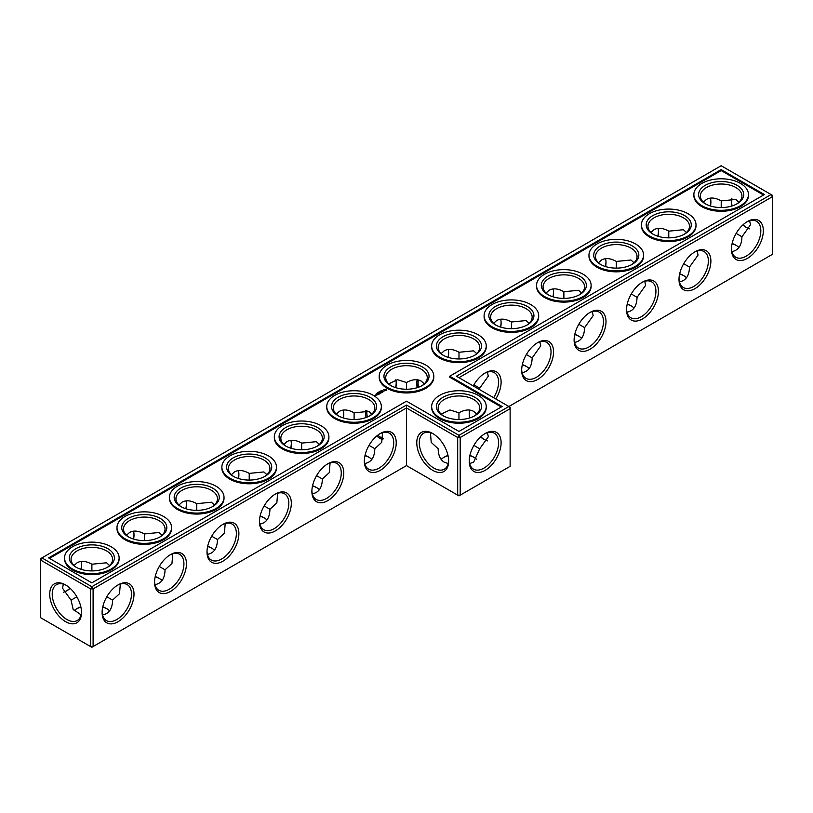 <?xml version="1.0" encoding="UTF-8"?>
<svg xmlns="http://www.w3.org/2000/svg" width="813" height="813" viewBox="0 0 813 813"><rect width="100%" height="100%" fill="white"/><g stroke="black" fill="none" stroke-linecap="round" stroke-linejoin="round"><path stroke-width="1.22" d="M458.949 419.518L458.949 412.801L458.949 419.518M469.233 413.187A22.551 13.018 -120 0 0 469.843 417.892M480.747 436.774A22.551 13.018 -120 0 0 484.528 439.66M458.949 377.679L772.35 196.736L772.35 254.378L508.867 406.5L510.127 407.222L510.127 408.675L508.867 406.5L458.949 435.321L406.5 405.047L91.839 586.712L41.91 557.891L40.65 560.076L90.578 588.897L91.839 586.712L93.099 588.897L90.578 588.897L90.578 646.548L91.839 647.27L93.099 646.548L90.578 646.548L40.65 617.717L40.65 558.622L721.161 165.73L771.09 194.551L456.428 376.226L508.867 406.5M763.326 230.76A22.551 13.018 120 0 0 747.391 221.563A22.551 13.018 120 0 0 731.446 249.174A22.551 13.018 120 0 0 747.391 258.382A22.551 13.018 120 0 0 763.326 230.76M710.887 261.044A22.551 13.018 120 0 0 694.942 251.837A22.551 13.018 120 0 0 678.997 279.448A22.551 13.018 120 0 0 694.942 288.656A22.551 13.018 120 0 0 710.887 261.044M658.439 291.318A22.551 13.018 120 0 0 642.494 282.121A22.551 13.018 120 0 0 626.559 309.733A22.551 13.018 120 0 0 642.494 318.94A22.551 13.018 120 0 0 658.439 291.318M606 321.602A22.551 13.018 120 0 0 590.055 312.395A22.551 13.018 120 0 0 574.11 340.007A22.551 13.018 120 0 0 590.055 349.214A22.551 13.018 120 0 0 606 321.602M553.551 351.877A22.551 13.018 120 0 0 537.606 342.669A22.551 13.018 120 0 0 521.672 370.291A22.551 13.018 120 0 0 537.606 379.488A22.551 13.018 120 0 0 553.551 351.877M495.798 398.949A22.551 13.018 120 0 0 501.113 382.161A22.551 13.018 120 0 0 485.168 372.954A22.551 13.018 120 0 0 473.278 385.951M406.5 465.605L406.5 407.953L457.689 437.506L460.199 437.506L458.949 435.321L457.689 437.506L457.689 495.158L460.199 495.158L510.127 466.327L510.127 408.675L460.199 437.506L460.199 495.158L458.949 495.879L406.5 465.605L93.099 646.548L93.099 588.897L406.5 407.953L406.5 405.047M469.66 410.047A20.762 11.992 -120 0 0 469.223 413.888A20.762 11.992 -120 0 0 469.609 417.973M480.564 436.947A20.762 11.992 -120 0 0 483.908 439.325A20.762 11.992 -120 0 0 487.444 440.87M772.35 196.736L771.09 194.551L772.35 195.283L772.35 196.736M731.456 248.422A20.762 11.992 120 0 0 735.745 257.223A20.762 11.992 120 0 0 751.751 251.664A20.762 11.992 120 0 0 760.816 230.76A20.762 11.992 120 0 0 756.507 221.258A20.762 11.992 120 0 0 746.74 221.949M679.007 278.707A20.762 11.992 120 0 0 683.296 287.507A20.762 11.992 120 0 0 699.302 281.938A20.762 11.992 120 0 0 708.367 261.044A20.762 11.992 120 0 0 704.068 251.532A20.762 11.992 120 0 0 694.302 252.223M626.569 308.981A20.762 11.992 120 0 0 630.858 317.781A20.762 11.992 120 0 0 646.863 312.222A20.762 11.992 120 0 0 655.928 291.318A20.762 11.992 120 0 0 651.62 281.816A20.762 11.992 120 0 0 641.853 282.507M574.12 339.255A20.762 11.992 120 0 0 578.409 348.066A20.762 11.992 120 0 0 594.415 342.497A20.762 11.992 120 0 0 603.48 321.602A20.762 11.992 120 0 0 599.181 312.09A20.762 11.992 120 0 0 589.415 312.781M521.682 369.539A20.762 11.992 120 0 0 525.97 378.34A20.762 11.992 120 0 0 541.966 372.781A20.762 11.992 120 0 0 551.031 351.877A20.762 11.992 120 0 0 546.732 342.375A20.762 11.992 120 0 0 536.966 343.056M493.643 397.709A20.762 11.992 120 0 0 498.593 382.161A20.762 11.992 120 0 0 494.294 372.649A20.762 11.992 120 0 0 484.528 373.34M76.544 608.876A22.551 13.018 180 0 1 80.894 607.067M102.743 607.057A22.551 13.018 180 0 1 107.123 608.876M155.181 576.773A22.551 13.018 180 0 1 159.572 578.602M207.63 546.499A22.551 13.018 180 0 1 212.01 548.328M260.069 516.225A22.551 13.018 180 0 1 264.459 518.044M312.517 485.94A22.551 13.018 180 0 1 316.897 487.77M364.956 455.666A22.551 13.018 180 0 1 369.346 457.485M522.292 364.824A22.551 13.018 180 0 1 526.672 366.653M574.73 334.55A22.551 13.018 180 0 1 579.12 336.379M627.179 304.275A22.551 13.018 180 0 1 631.569 306.095M679.627 273.991A22.551 13.018 180 0 1 684.007 275.82M732.066 243.717A22.551 13.018 180 0 1 736.456 245.536M443.654 457.485A22.551 13.018 180 0 1 448.044 455.666M469.843 455.666A22.551 13.018 180 0 1 474.233 457.485M721.161 169.602L764.383 194.551L449.711 376.226L502.16 406.5L458.949 431.449L406.5 401.175L91.839 582.84L48.617 557.891L721.161 169.602L721.161 170.567L49.461 558.379M485.168 470.331A22.551 13.018 -60 0 1 469.223 461.123A22.551 13.018 -60 0 1 485.168 433.512A22.551 13.018 -60 0 1 501.113 442.709A22.551 13.018 -60 0 1 485.168 470.331M473.888 445.412L479.711 448.766L488.308 436.774L487.444 432.689M476.733 414.142L473.633 411.348C469.538 409.132 464.64 409.62 458.949 412.801L449.945 409.976L441.154 414.142M746.74 227.67A22.49 12.988 60 0 1 743.001 224.805M732.107 205.933A22.49 12.988 60 0 1 731.497 201.258M749.637 220.75L750.49 224.805L741.934 236.817C741.68 245.536 738.326 250.455 731.873 251.563M697.198 251.034L698.052 255.089L689.485 267.101C689.231 275.82 685.877 280.729 679.434 281.837M644.75 281.308L645.603 285.363L637.046 297.375C636.792 306.095 633.439 311.013 626.986 312.111M592.311 311.582L593.155 315.637L584.598 327.659C584.344 336.379 580.99 341.287 574.547 342.395M539.862 341.867L540.716 345.921L532.159 357.933C531.895 366.653 528.552 371.571 522.098 372.669M487.414 372.141L488.267 376.195L479.711 388.147L479.67 389.64M102.794 606.813A20.762 11.992 180 0 1 106.523 608.52L106.523 608.52A20.762 11.992 180 0 1 109.623 610.807M74.064 610.787A20.762 11.992 180 0 1 77.154 608.52A20.762 11.992 180 0 1 80.843 606.823M155.232 576.529A20.762 11.992 180 0 1 158.962 578.236L158.962 578.236A20.762 11.992 180 0 1 162.072 580.533M207.681 546.255A20.762 11.992 180 0 1 211.41 547.962L211.41 547.962A20.762 11.992 180 0 1 214.51 550.259M260.13 515.97A20.762 11.992 180 0 1 263.849 517.678L263.849 517.678A20.762 11.992 180 0 1 266.959 519.974M312.568 485.696A20.762 11.992 180 0 1 316.298 487.404L316.298 487.404A20.762 11.992 180 0 1 319.407 489.7M365.017 455.422A20.762 11.992 180 0 1 368.736 457.13L368.736 457.13A20.762 11.992 180 0 1 371.846 459.416M522.342 364.58A20.762 11.992 180 0 1 526.072 366.287L526.072 366.287A20.762 11.992 180 0 1 529.182 368.584M574.791 334.306A20.762 11.992 180 0 1 578.521 336.013L578.521 336.013A20.762 11.992 180 0 1 581.62 338.31M627.23 304.032A20.762 11.992 180 0 1 630.959 305.739L630.959 305.739A20.762 11.992 180 0 1 634.069 308.025M679.678 273.747A20.762 11.992 180 0 1 683.408 275.455L683.408 275.455A20.762 11.992 180 0 1 686.507 277.751M732.117 243.473A20.762 11.992 180 0 1 735.846 245.18L735.846 245.18A20.762 11.992 180 0 1 738.956 247.467M469.904 455.422A20.762 11.992 180 0 1 473.633 457.13L473.633 457.13A20.762 11.992 180 0 1 476.733 459.416M441.154 459.416A20.762 11.992 180 0 1 444.264 457.13A20.762 11.992 180 0 1 447.983 455.422M449.711 376.226L449.711 377.191L501.316 406.988M763.539 195.039L721.161 170.567M484.528 433.898A20.762 11.992 -60 0 1 494.294 433.207A20.762 11.992 -60 0 1 497.475 449.843A20.762 11.992 -60 0 1 483.908 468.146A20.762 11.992 -60 0 1 473.522 469.172A20.762 11.992 -60 0 1 469.233 460.371M479.711 448.766L473.633 462.211L469.66 463.501M443.654 416.063A20.762 11.992 180 0 1 438.177 407.953A20.762 11.992 180 0 1 451.002 396.876A20.762 11.992 180 0 1 473.633 399.478A20.762 11.992 180 0 1 479.711 407.953A20.762 11.992 180 0 1 474.233 416.063M444.264 445.26C436.235 449.884 436.235 449.884 444.264 445.26M430.443 432.689L431.225 442.384L438.177 448.766C438.268 455.29 440.3 459.772 444.264 462.211L448.227 463.501M749.637 228.859A20.711 11.951 60 0 1 746.131 227.325A20.711 11.951 60 0 1 742.818 224.977M731.863 206.014A20.711 11.951 60 0 1 731.487 201.959A20.711 11.951 60 0 1 731.913 198.159M721.202 207.569L721.222 200.882L735.846 199.449L738.936 202.213M741.934 236.756L736.131 233.422M705.877 204.124A20.762 11.992 180 0 1 700.4 196.004A20.762 11.992 180 0 1 713.214 184.927A20.762 11.992 180 0 1 735.846 187.529A20.762 11.992 180 0 1 741.934 196.004A20.762 11.992 180 0 1 736.456 204.124M703.377 202.193L706.477 199.398C710.572 197.183 715.47 197.671 721.161 200.852L721.222 200.882M668.764 237.843L668.784 231.166L683.408 229.723L686.487 232.488M689.485 267.03L683.692 263.707M653.428 234.398A20.762 11.992 180 0 1 647.951 226.278A20.762 11.992 180 0 1 660.776 215.201A20.762 11.992 180 0 1 683.408 217.803A20.762 11.992 180 0 1 689.485 226.278A20.762 11.992 180 0 1 684.007 234.398M650.928 232.467L654.038 229.673C658.134 227.457 663.022 227.945 668.723 231.126L668.784 231.166M616.315 268.127L616.335 261.44L630.959 259.997L634.049 262.772M637.046 297.304L631.244 293.981M600.99 264.672A20.762 11.992 180 0 1 595.512 256.562A20.762 11.992 180 0 1 608.327 245.485A20.762 11.992 180 0 1 630.959 248.087A20.762 11.992 180 0 1 637.046 256.562A20.762 11.992 180 0 1 631.569 264.672M598.49 262.741L601.59 259.957C605.685 257.741 610.583 258.229 616.274 261.41L616.335 261.44M563.876 298.401L563.887 291.725L578.521 290.282L581.6 293.046M584.598 327.588L578.805 324.255M548.541 294.956A20.762 11.992 180 0 1 543.064 286.837A20.762 11.992 180 0 1 555.889 275.759A20.762 11.992 180 0 1 578.521 278.361A20.762 11.992 180 0 1 584.598 286.837A20.762 11.992 180 0 1 579.12 294.956M546.041 293.026L549.151 290.231C553.236 288.015 558.135 288.503 563.836 291.684L563.887 291.725M511.428 328.686L511.448 321.999L526.072 320.556L529.161 323.32M532.159 357.862L526.357 354.539M496.103 325.23A20.762 11.992 180 0 1 490.625 317.121A20.762 11.992 180 0 1 503.44 306.044A20.762 11.992 180 0 1 526.072 308.635A20.762 11.992 180 0 1 532.159 317.121A20.762 11.992 180 0 1 526.672 325.23M493.593 323.3L496.702 320.505C500.798 318.3 505.696 318.777 511.387 321.968L511.448 321.999M458.989 358.96L458.999 352.273L473.633 350.84L476.713 353.604M479.711 388.147L473.918 384.813M443.654 355.515A20.762 11.992 180 0 1 438.177 347.395A20.762 11.992 180 0 1 451.002 336.318A20.762 11.992 180 0 1 473.633 338.919A20.762 11.992 180 0 1 479.711 347.395A20.762 11.992 180 0 1 474.233 355.515M441.154 353.584L444.264 350.789C448.349 348.574 453.248 349.062 458.949 352.242L458.999 352.273M418.512 387.242A20.711 11.951 60 0 1 418.329 379.966M710.257 205.943A22.551 13.018 120 0 0 710.877 201.238M657.819 236.227A22.551 13.018 120 0 0 658.428 231.512M605.37 266.501A22.551 13.018 120 0 0 605.98 261.796M552.931 296.775A22.551 13.018 120 0 0 553.541 292.07M500.483 327.06A22.551 13.018 120 0 0 501.093 322.344M448.044 357.334A22.551 13.018 120 0 0 448.654 352.629M396.205 382.903A22.551 13.018 -60 0 1 395.596 387.618M343.767 413.187A22.551 13.018 -60 0 1 343.157 417.892M291.318 443.461A22.551 13.018 -60 0 1 290.708 448.176M238.88 473.745A22.551 13.018 -60 0 1 238.27 478.451M186.431 504.019A22.551 13.018 -60 0 1 185.821 508.725M133.993 534.293A22.551 13.018 -60 0 1 133.373 539.009M81.544 564.578A22.551 13.018 -60 0 1 80.934 569.283M69.999 588.195A22.551 13.018 -60 0 1 66.26 591.051M65.609 584.943L65.609 584.943A22.49 12.988 60 0 1 81.513 612.494A22.49 12.988 60 0 1 65.609 621.671A22.49 12.988 60 0 1 49.715 594.13A22.49 12.988 60 0 1 65.609 584.943L65.609 584.943M364.336 461.123A22.551 13.018 -60 0 1 380.281 433.512A22.551 13.018 -60 0 1 396.226 442.709A22.551 13.018 -60 0 1 380.281 470.331A22.551 13.018 -60 0 1 364.336 461.123M311.887 491.398A22.551 13.018 -60 0 1 327.832 463.786A22.551 13.018 -60 0 1 343.777 472.993A22.551 13.018 -60 0 1 327.832 500.605A22.551 13.018 -60 0 1 311.887 491.398M259.449 521.682A22.551 13.018 -60 0 1 275.394 494.06A22.551 13.018 -60 0 1 291.328 503.267A22.551 13.018 -60 0 1 275.394 530.879A22.551 13.018 -60 0 1 259.449 521.682M207 551.956A22.551 13.018 -60 0 1 222.945 524.344A22.551 13.018 -60 0 1 238.89 533.552A22.551 13.018 -60 0 1 222.945 561.163A22.551 13.018 -60 0 1 207 551.956M154.561 582.24A22.551 13.018 -60 0 1 170.506 554.618A22.551 13.018 -60 0 1 186.441 563.826A22.551 13.018 -60 0 1 170.506 591.437A22.551 13.018 -60 0 1 154.561 582.24M102.113 612.514A22.551 13.018 -60 0 1 118.058 584.903A22.551 13.018 -60 0 1 134.003 594.1A22.551 13.018 -60 0 1 118.058 621.721A22.551 13.018 -60 0 1 102.113 612.514M448.664 461.123A22.551 13.018 -120 0 0 432.719 433.512A22.551 13.018 -120 0 0 416.774 442.709A22.551 13.018 -120 0 0 432.719 470.331A22.551 13.018 -120 0 0 448.664 461.123M120.314 584.09L119.511 593.734L112.601 600.096L106.808 596.762M112.601 600.096L112.601 600.157C112.346 608.876 108.993 613.795 102.55 614.902M81.087 614.841L73.129 609.333L71.066 600.157L62.51 588.195L63.363 584.14M76.859 596.813L71.066 600.157M172.752 553.816L171.96 563.46L165.049 569.811L159.246 566.488M165.049 569.811L165.049 569.883C164.795 578.602 161.441 583.51 154.988 584.618M225.201 523.531L224.408 533.186L217.488 539.537L211.695 536.204M217.488 539.537L217.488 539.598C217.234 548.328 213.88 553.236 207.437 554.344M277.639 493.257L276.847 502.901L269.936 509.253L264.134 505.93M269.936 509.253L269.936 509.324C269.682 518.044 266.329 522.962 259.875 524.06M330.088 462.973L329.295 472.627L322.375 478.979L316.582 475.656M322.375 478.979L322.375 479.05C322.121 487.77 318.767 492.678 312.324 493.786M382.527 432.699L381.734 442.343L374.823 448.695L369.021 445.372M374.823 448.695L374.823 448.766C374.569 457.485 371.216 462.404 364.773 463.501M748.458 194.551L748.458 195.516A27.296 15.762 180 0 1 721.161 211.278A27.296 15.762 180 0 1 693.875 195.516L693.875 194.551A27.296 15.762 0 0 0 721.161 210.313A27.296 15.762 0 0 0 748.458 194.551A27.296 15.762 0 0 0 731.609 179.988A27.296 15.762 0 0 0 701.863 183.413A27.296 15.762 0 0 0 693.875 194.551M696.009 224.825L696.009 225.801A27.296 15.762 180 0 1 668.723 241.552A27.296 15.762 180 0 1 641.427 225.801L641.427 224.825A27.296 15.762 0 0 0 668.723 240.587A27.296 15.762 0 0 0 696.009 224.825A27.296 15.762 0 0 0 679.17 210.272A27.296 15.762 0 0 0 649.424 213.687A27.296 15.762 0 0 0 641.427 224.825M643.571 255.109L643.571 256.075A27.296 15.762 180 0 1 616.274 271.837A27.296 15.762 180 0 1 588.978 256.075L588.978 255.109A27.296 15.762 0 0 0 616.274 270.861A27.296 15.762 0 0 0 643.571 255.109A27.296 15.762 0 0 0 626.721 240.546A27.296 15.762 0 0 0 596.976 243.961A27.296 15.762 0 0 0 588.978 255.109M591.122 285.383L591.122 286.359A27.296 15.762 180 0 1 563.836 302.111A27.296 15.762 180 0 1 536.539 286.359L536.539 285.383A27.296 15.762 0 0 0 563.836 301.145A27.296 15.762 0 0 0 591.122 285.383A27.296 15.762 0 0 0 574.273 270.831A27.296 15.762 0 0 0 544.537 274.245A27.296 15.762 0 0 0 536.539 285.383M538.684 315.668L538.684 316.633A27.296 15.762 180 0 1 511.387 332.395A27.296 15.762 180 0 1 484.091 316.633L484.091 315.668A27.296 15.762 0 0 0 511.387 331.419A27.296 15.762 0 0 0 538.684 315.668A27.296 15.762 0 0 0 521.834 301.105A27.296 15.762 0 0 0 492.089 304.519A27.296 15.762 0 0 0 484.091 315.668M486.235 345.942L486.235 346.907A27.296 15.762 180 0 1 458.949 362.669A27.296 15.762 180 0 1 431.652 346.907L431.652 345.942A27.296 15.762 0 0 0 458.949 361.704A27.296 15.762 0 0 0 486.235 345.942A27.296 15.762 0 0 0 469.386 331.389A27.296 15.762 0 0 0 439.64 334.804A27.296 15.762 0 0 0 431.652 345.942M433.796 376.226L433.796 377.191A27.296 15.762 180 0 1 406.5 392.943A27.296 15.762 180 0 1 379.204 377.191L379.204 376.226A27.296 15.762 0 0 0 406.5 391.978A27.296 15.762 0 0 0 433.796 376.226A27.296 15.762 0 0 0 416.947 361.663A27.296 15.762 0 0 0 387.201 365.078A27.296 15.762 0 0 0 379.204 376.226M381.409 390.464L382.14 390.616L381.378 390.545M381.175 390.596L381.704 390.901L381.175 390.677M380.87 391.388L380.342 391.083L380.87 391.388M379.864 391.358L380.393 391.663L379.864 391.439M379.082 391.876L379.895 391.947L379.082 391.876M378.97 392.486L378.441 392.181L378.97 392.405M378.33 392.811L377.659 392.628L378.33 393.045M376.876 393.279L377.506 393.289L376.876 393.279M376.968 393.583L376.317 393.451L376.968 393.655M386.449 390.372L385.708 389.244L383.756 389.671L384.498 390.799L386.449 390.372M383.99 391.144L382.293 391.155L383.99 391.144M382.994 391.754L381.592 391.388L382.232 392.273L382.994 391.896M382.059 392.435L380.271 392.14L381.866 392.405L381.297 392.811L382.059 392.364M375.515 394.966L376.531 395.047L375.515 394.894M375.911 395.403L375.271 395.037L375.911 395.403M379.905 392.872L381.063 392.943L380.047 392.354L380.697 392.882L379.712 392.76L379.925 393.329L379 392.872L380.088 393.543M379.122 394.132L379.762 393.695L378.614 393.106L378.614 393.766L379.569 393.726L379.122 394.132M378.797 394.325L377.649 393.665L378.797 394.254M377.76 394.925L378.391 394.488L377.364 393.888L376.602 394.264L377.821 394.295L377.76 394.925M375.352 395.728L374.153 395.474L375.352 395.728M381.348 406.5L381.348 407.465A27.296 15.762 180 0 1 354.051 423.227A27.296 15.762 180 0 1 326.765 407.465L326.765 406.5A27.296 15.762 0 0 0 354.051 422.262A27.296 15.762 0 0 0 381.348 406.5A27.296 15.762 0 0 0 364.498 391.937A27.296 15.762 0 0 0 334.753 395.362A27.296 15.762 0 0 0 326.765 406.5M328.909 436.774L328.909 437.75A27.296 15.762 180 0 1 301.613 453.502A27.296 15.762 180 0 1 274.316 437.75L274.316 436.774A27.296 15.762 0 0 0 301.613 452.536A27.296 15.762 0 0 0 328.909 436.774A27.296 15.762 0 0 0 312.06 422.221A27.296 15.762 0 0 0 282.314 425.636A27.296 15.762 0 0 0 274.316 436.774M276.461 467.058L276.461 468.024A27.296 15.762 180 0 1 249.164 483.786A27.296 15.762 180 0 1 221.878 468.024L221.878 467.058A27.296 15.762 0 0 0 249.164 482.81A27.296 15.762 0 0 0 276.461 467.058A27.296 15.762 0 0 0 259.611 452.495A27.296 15.762 0 0 0 229.866 455.91A27.296 15.762 0 0 0 221.878 467.058M224.022 497.332L224.022 498.308A27.296 15.762 180 0 1 196.726 514.06A27.296 15.762 180 0 1 169.429 498.308L169.429 497.332A27.296 15.762 0 0 0 196.726 513.094A27.296 15.762 0 0 0 224.022 497.332A27.296 15.762 0 0 0 207.173 482.78A27.296 15.762 0 0 0 177.427 486.194A27.296 15.762 0 0 0 169.429 497.332M171.573 527.617L171.573 528.582A27.296 15.762 180 0 1 144.277 544.344A27.296 15.762 180 0 1 116.991 528.582L116.991 527.617A27.296 15.762 0 0 0 144.277 543.369A27.296 15.762 0 0 0 171.573 527.617A27.296 15.762 0 0 0 154.724 513.054A27.296 15.762 0 0 0 124.978 516.468A27.296 15.762 0 0 0 116.991 527.617M119.125 557.891L119.125 558.856A27.296 15.762 180 0 1 91.839 574.618A27.296 15.762 180 0 1 64.542 558.856L64.542 557.891A27.296 15.762 0 0 0 91.839 573.653A27.296 15.762 0 0 0 119.125 557.891A27.296 15.762 0 0 0 102.275 543.328A27.296 15.762 0 0 0 72.54 546.753A27.296 15.762 0 0 0 64.542 557.891M486.235 406.5L486.235 407.465A27.296 15.762 180 0 1 458.949 423.227A27.296 15.762 180 0 1 431.652 407.465L431.652 406.5A27.296 15.762 0 0 0 458.949 422.262A27.296 15.762 0 0 0 486.235 406.5A27.296 15.762 0 0 0 469.386 391.937A27.296 15.762 0 0 0 439.64 395.362A27.296 15.762 0 0 0 431.652 406.5M433.359 433.898A20.762 11.992 -120 0 0 423.593 433.207A20.762 11.992 -120 0 0 423.593 457.191A20.762 11.992 -120 0 0 444.365 469.172A20.762 11.992 -120 0 0 448.654 460.371M474.883 397.293A22.551 13.018 180 0 1 474.883 415.707A22.551 13.018 180 0 1 443.004 415.707A22.551 13.018 180 0 1 443.004 397.293A22.551 13.018 180 0 1 474.883 397.293M417.211 379.773A20.762 11.992 -120 0 0 416.774 383.614A20.762 11.992 -120 0 0 417.16 387.689M424.295 383.858L421.185 381.063C417.089 378.858 412.201 379.336 406.5 382.517L406.5 389.234M406.5 382.517L397.496 379.691L388.705 383.858M391.216 385.789A20.762 11.992 180 0 1 385.738 377.679A20.762 11.992 180 0 1 398.553 366.602A20.762 11.992 180 0 1 421.185 369.193A20.762 11.992 180 0 1 427.262 377.679A20.762 11.992 180 0 1 421.784 385.789M366.948 410.585A20.762 11.992 -120 0 0 367.334 417.018M377.801 435.158A20.762 11.992 -120 0 0 383.187 438.715M710.501 206.024A20.762 11.992 120 0 0 710.887 201.939A20.762 11.992 120 0 0 710.45 198.098M737.106 185.344A22.551 13.018 180 0 1 737.106 203.758A22.551 13.018 180 0 1 705.217 203.758A22.551 13.018 180 0 1 705.227 185.344A22.551 13.018 180 0 1 737.106 185.344M658.052 236.298A20.762 11.992 120 0 0 658.439 232.213A20.762 11.992 120 0 0 658.012 228.382M684.668 215.628A22.551 13.018 180 0 1 684.668 234.032A22.551 13.018 180 0 1 652.778 234.032A22.551 13.018 180 0 1 652.778 215.628A22.551 13.018 180 0 1 684.668 215.628M605.614 266.573A20.762 11.992 120 0 0 606 262.497A20.762 11.992 120 0 0 605.563 258.656M632.219 245.902A22.551 13.018 180 0 1 632.219 264.316A22.551 13.018 180 0 1 600.329 264.316A22.551 13.018 180 0 1 600.329 245.902A22.551 13.018 180 0 1 632.219 245.902M553.165 296.857A20.762 11.992 120 0 0 553.551 292.771A20.762 11.992 120 0 0 553.125 288.94M579.771 276.186A22.551 13.018 180 0 1 579.771 294.591A22.551 13.018 180 0 1 547.891 294.591A22.551 13.018 180 0 1 547.891 276.186A22.551 13.018 180 0 1 579.771 276.186M500.727 327.131A20.762 11.992 120 0 0 501.113 323.056A20.762 11.992 120 0 0 500.676 319.214M527.332 306.46A22.551 13.018 180 0 1 527.332 324.865A22.551 13.018 180 0 1 495.442 324.865A22.551 13.018 180 0 1 495.442 306.46A22.551 13.018 180 0 1 527.332 306.46M448.278 357.415A20.762 11.992 120 0 0 448.664 353.33A20.762 11.992 120 0 0 448.227 349.499M474.883 336.734A22.551 13.018 180 0 1 474.883 355.149A22.551 13.018 180 0 1 443.004 355.149A22.551 13.018 180 0 1 443.004 336.734A22.551 13.018 180 0 1 474.883 336.734M416.795 382.903A22.551 13.018 -120 0 0 417.404 387.618M395.789 379.773A20.762 11.992 -60 0 1 396.226 383.614A20.762 11.992 -60 0 1 395.84 387.689M343.34 410.047A20.762 11.992 -60 0 1 343.777 413.888A20.762 11.992 -60 0 1 343.391 417.973M290.902 440.331A20.762 11.992 -60 0 1 291.328 444.162A20.762 11.992 -60 0 1 290.952 448.248M238.453 470.605A20.762 11.992 -60 0 1 238.89 474.446A20.762 11.992 -60 0 1 238.504 478.522M186.014 500.889A20.762 11.992 -60 0 1 186.441 504.721A20.762 11.992 -60 0 1 186.055 508.806M133.566 531.163A20.762 11.992 -60 0 1 134.003 535.005A20.762 11.992 -60 0 1 133.617 539.08M81.127 561.437A20.762 11.992 -60 0 1 81.554 565.279A20.762 11.992 -60 0 1 81.168 569.364M70.182 588.368A20.762 11.992 -60 0 1 66.869 590.716A20.762 11.992 -60 0 1 63.363 592.25M81.503 611.742A20.711 11.951 60 0 1 77.225 620.512A20.711 11.951 60 0 1 56.514 608.561A20.711 11.951 60 0 1 56.514 584.649A20.711 11.951 60 0 1 66.26 585.33M379.641 433.898A20.762 11.992 -60 0 1 389.407 433.207A20.762 11.992 -60 0 1 389.407 457.191A20.762 11.992 -60 0 1 368.635 469.172A20.762 11.992 -60 0 1 364.346 460.371M327.192 464.172A20.762 11.992 -60 0 1 336.958 463.481A20.762 11.992 -60 0 1 336.958 487.465A20.762 11.992 -60 0 1 316.196 499.456A20.762 11.992 -60 0 1 311.907 490.656M274.743 494.446A20.762 11.992 -60 0 1 284.52 493.765A20.762 11.992 -60 0 1 284.52 517.739A20.762 11.992 -60 0 1 263.747 529.73A20.762 11.992 -60 0 1 259.459 520.93M222.305 524.731A20.762 11.992 -60 0 1 232.071 524.039A20.762 11.992 -60 0 1 232.071 548.023A20.762 11.992 -60 0 1 211.299 560.015A20.762 11.992 -60 0 1 207.02 551.204M169.856 555.005A20.762 11.992 -60 0 1 179.622 554.324A20.762 11.992 -60 0 1 179.622 578.297A20.762 11.992 -60 0 1 158.86 590.289A20.762 11.992 -60 0 1 154.572 581.488M117.418 585.289A20.762 11.992 -60 0 1 127.184 584.598A20.762 11.992 -60 0 1 127.184 608.581A20.762 11.992 -60 0 1 106.412 620.563A20.762 11.992 -60 0 1 102.123 611.762M91.879 570.909L91.899 564.222L106.523 562.789L109.603 565.553M74.044 565.533L77.154 562.738C81.249 560.523 86.137 561.011 91.839 564.192L91.899 564.222M144.318 540.635L144.338 533.948L158.962 532.505L162.051 535.269M126.493 535.249L129.592 532.454C133.688 530.249 138.586 530.726 144.277 533.907L144.338 533.948M196.766 510.351L196.787 503.664L211.41 502.231L214.49 504.995M178.931 504.975L182.041 502.18C186.136 499.965 191.025 500.452 196.726 503.633L196.787 503.664M249.205 480.077L249.225 473.39L263.849 471.947L266.938 474.711M231.38 474.69L234.479 471.906C238.575 469.69 243.473 470.178 249.164 473.359L249.225 473.39M301.653 449.792L301.674 443.115L316.298 441.672L319.377 444.437M283.818 444.416L286.928 441.622C291.024 439.406 295.912 439.894 301.613 443.075L301.674 443.115M354.102 419.518L354.112 412.831L368.736 411.388L371.826 414.163M382.903 439.792A20.711 11.951 60 0 1 376.744 436.002M366.063 417.516A20.711 11.951 60 0 1 365.87 410.291M336.267 414.142L339.367 411.348C343.462 409.132 348.36 409.62 354.051 412.801L354.112 412.831M386.348 389.813L383.858 389.813M385.098 389.346L385.829 390.016L384.59 390.555L385.098 389.6M422.445 367.019A22.551 13.018 180 0 1 422.445 385.423A22.551 13.018 180 0 1 390.555 385.423A22.551 13.018 180 0 1 390.555 367.019A22.551 13.018 180 0 1 422.445 367.019M76.544 567.464A20.762 11.992 180 0 1 71.066 559.344A20.762 11.992 180 0 1 83.891 548.267A20.762 11.992 180 0 1 106.523 550.868A20.762 11.992 180 0 1 112.601 559.344A20.762 11.992 180 0 1 107.123 567.464M128.993 537.18A20.762 11.992 180 0 1 123.515 529.07A20.762 11.992 180 0 1 136.33 517.993A20.762 11.992 180 0 1 158.962 520.584A20.762 11.992 180 0 1 165.049 529.07A20.762 11.992 180 0 1 159.572 537.18M181.431 506.906A20.762 11.992 180 0 1 175.954 498.786A20.762 11.992 180 0 1 188.779 487.709A20.762 11.992 180 0 1 211.41 490.31A20.762 11.992 180 0 1 217.488 498.786A20.762 11.992 180 0 1 212.01 506.906M233.88 476.621A20.762 11.992 180 0 1 228.402 468.512A20.762 11.992 180 0 1 241.217 457.434A20.762 11.992 180 0 1 263.849 460.036A20.762 11.992 180 0 1 269.936 468.512A20.762 11.992 180 0 1 264.459 476.621M286.328 446.347A20.762 11.992 180 0 1 280.841 438.227A20.762 11.992 180 0 1 293.666 427.15A20.762 11.992 180 0 1 316.298 429.752A20.762 11.992 180 0 1 322.375 438.227A20.762 11.992 180 0 1 316.897 446.347M338.767 416.063A20.762 11.992 180 0 1 333.289 407.953A20.762 11.992 180 0 1 346.104 396.876A20.762 11.992 180 0 1 368.736 399.478A20.762 11.992 180 0 1 374.823 407.953A20.762 11.992 180 0 1 369.346 416.063M369.996 397.293A22.551 13.018 180 0 1 369.996 415.707A22.551 13.018 180 0 1 338.117 415.707A22.551 13.018 180 0 1 338.117 397.293A22.551 13.018 180 0 1 369.996 397.293M317.558 427.577A22.551 13.018 180 0 1 317.558 445.981A22.551 13.018 180 0 1 285.668 445.981A22.551 13.018 180 0 1 285.668 427.577A22.551 13.018 180 0 1 317.558 427.577M265.109 457.851A22.551 13.018 180 0 1 265.109 476.266A22.551 13.018 180 0 1 233.229 476.266A22.551 13.018 180 0 1 233.229 457.851A22.551 13.018 180 0 1 265.109 457.851M212.671 488.125A22.551 13.018 180 0 1 212.671 506.54A22.551 13.018 180 0 1 180.781 506.54A22.551 13.018 180 0 1 180.781 488.125A22.551 13.018 180 0 1 212.671 488.125M160.222 518.409A22.551 13.018 180 0 1 160.222 536.814A22.551 13.018 180 0 1 128.332 536.814A22.551 13.018 180 0 1 128.332 518.409A22.551 13.018 180 0 1 160.222 518.409M107.783 548.684A22.551 13.018 180 0 1 107.783 567.098A22.551 13.018 180 0 1 75.894 567.098A22.551 13.018 180 0 1 75.894 548.684A22.551 13.018 180 0 1 107.783 548.684M385.829 390.016L385.372 390.657"/></g></svg>
